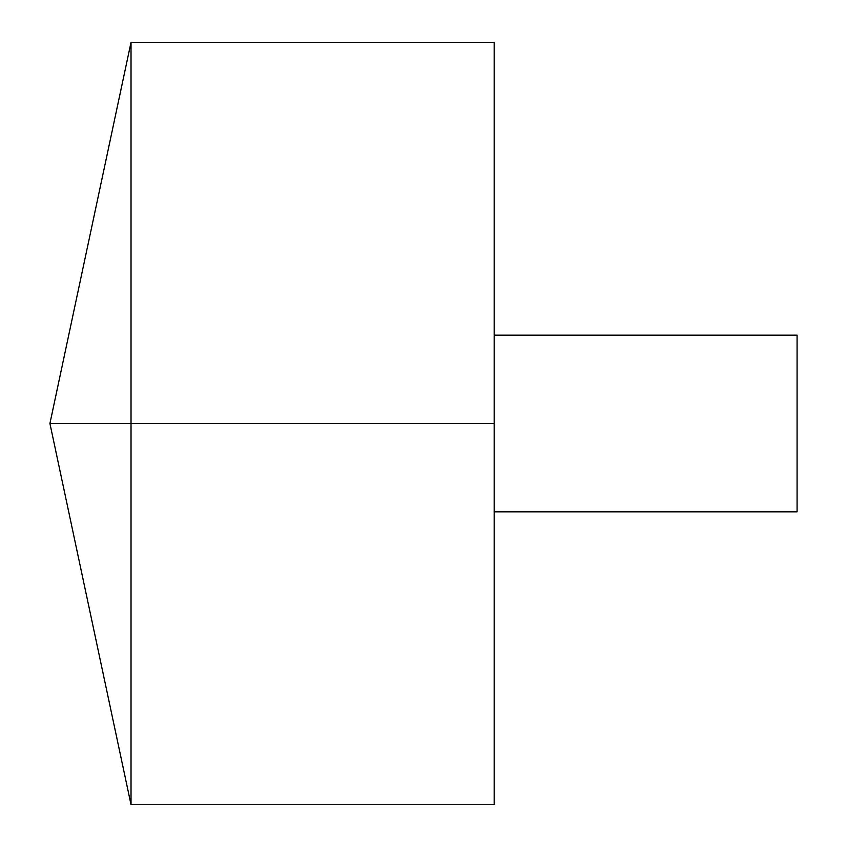 <?xml version="1.0" encoding="UTF-8"?>
<svg xmlns="http://www.w3.org/2000/svg" width="847" height="847" viewBox="0 0 847 847"><rect width="100%" height="100%" fill="white"/><g stroke="black" fill="none" stroke-linecap="round" stroke-linejoin="round"><path stroke-width="1.27" d="M131.02 804.65L49.92 423.5L131.02 42.35L131.02 804.65L494.172 804.65L494.172 42.35L131.02 42.35M494.172 335.158L797.08 335.158L797.08 511.842L494.172 511.842M494.172 423.5L49.92 423.5L494.172 423.5"/></g></svg>
